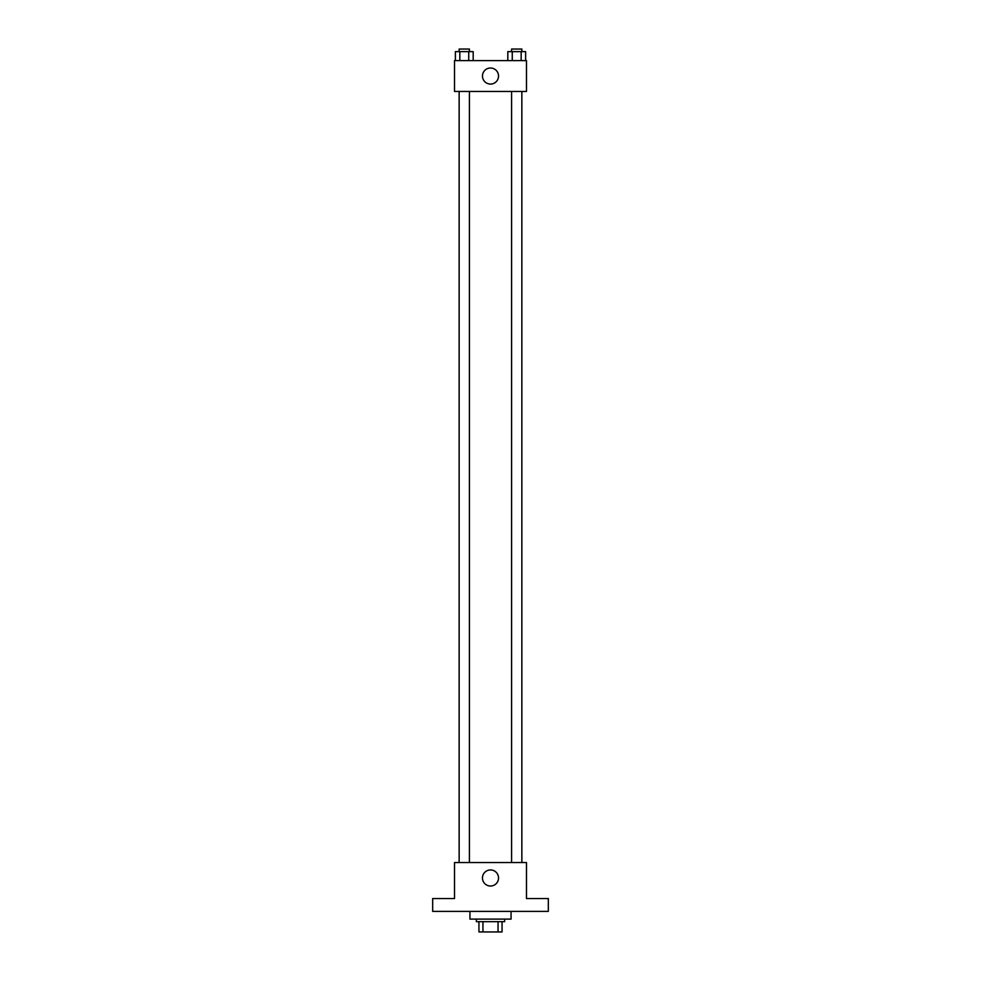 <?xml version="1.0" encoding="UTF-8"?>
<svg xmlns="http://www.w3.org/2000/svg" width="981" height="981" viewBox="0 0 981 981"><rect width="100%" height="100%" fill="white"/><g stroke="black" fill="none" stroke-linecap="round" stroke-linejoin="round"><path stroke-width="1.47" d="M498.041 921.674L498.041 931.95L478.936 931.95L478.936 921.674M498.041 931.95L502.064 931.95L502.064 921.674L502.064 931.95M504.639 919.099L504.639 921.674L476.361 921.674L476.361 919.099M482.959 921.674L482.959 931.95M469.936 911.386L469.936 919.099L511.064 919.099L511.064 911.386M548.33 911.386L432.67 911.386L432.67 898.535L454.522 898.535L454.522 862.557L526.478 862.557L526.478 898.535L548.33 898.535L548.33 911.386M498.532 877.97A8.032 8.032 0 0 1 486.478 884.936A8.032 8.032 0 0 1 486.478 871.018A8.032 8.032 0 0 1 498.532 877.97M511.579 862.557L511.579 91.466M469.421 91.466L469.421 862.557M526.478 91.466L454.522 91.466L454.522 60.614L526.478 60.614L526.478 91.466M498.532 76.04A8.032 8.032 0 0 1 486.478 82.993A8.032 8.032 0 0 1 486.478 69.087A8.032 8.032 0 0 1 498.532 76.04M525.62 60.614L525.62 51.625L507.815 51.625L507.815 60.614M521.169 51.625L521.169 60.614M512.266 51.625L512.266 60.614M511.579 51.625L511.579 49.05L521.855 49.05L521.855 51.625M473.185 60.614L473.185 51.625L455.38 51.625L455.38 60.614M468.734 51.625L468.734 60.614M459.831 51.625L459.831 60.614M459.145 51.625L459.145 49.05L469.421 49.05L469.421 51.625M521.855 862.557L521.855 91.466M459.145 91.466L459.145 862.557"/></g></svg>
